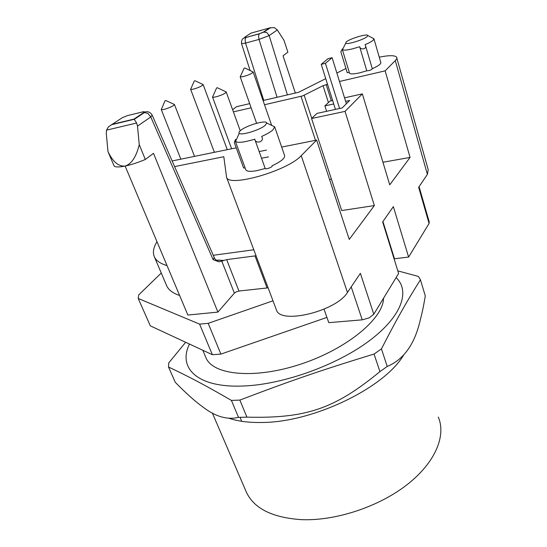 <?xml version="1.0" encoding="UTF-8"?>
<svg xmlns="http://www.w3.org/2000/svg" width="547" height="547" viewBox="0 0 547 547"><rect width="100%" height="100%" fill="white"/><g stroke="black" fill="none" stroke-linecap="round" stroke-linejoin="round"><path stroke-width="0.82" d="M261.534 158.24L268.481 156.886M327.516 84.265L323.058 85.694L302.662 95.896L264.516 104.744M251.148 107.8L233.405 111.868M232.632 109.735L236.509 106.699L249.678 103.643M236.229 147.827L172.141 160.955M173.734 104.169L174.425 104.484C174.295 105.147 172.784 106.125 169.885 107.417C165.433 109.215 162.575 109.913 161.31 109.516L161.652 108.696M202.568 84.313L203.128 84.587C202.711 85.53 200.373 86.775 196.12 88.306C193.146 89.277 191.32 89.605 190.664 89.284L190.971 88.566M225.473 91.602L226.191 91.944L225.685 92.696C223.477 94.761 213.439 98.084 212.578 97.051L212.995 96.108M252.577 71.732L253.179 72.019C251.893 73.654 248.4 75.212 242.704 76.717L240.236 76.792L240.605 75.971M329.629 179.69L331.373 178.985M379.249 57.168C388.992 55.22 394.77 55.213 396.568 57.134C397.136 57.982 396.712 59.138 395.29 60.594L385.143 70.85L339.475 81.482M336.87 73.052L345.943 68.498M263.059 100.539L298.587 92.293L325.745 78.645M373.998 38.974L380.767 62.42C381.286 63.835 378.456 65.927 372.268 68.69M372.281 68.813L372.316 68.847C371.016 70.105 369.177 70.754 366.784 70.795L359.748 72.833C353.895 74.139 350.49 74.255 349.519 73.175L349.41 72.813M349.321 72.525L347.201 72.614M382.941 162.254L410.065 157.42L389.737 184.831L362.353 93.879L345.041 111.383L311.571 118.528L317 113.386L342.148 107.95L349.683 100.457L345.629 101.345M311.571 118.528L341.711 210.554L374.36 205.569L349.246 239.429L316.631 140.1L281.671 147.075M256.058 255.777L226.663 259.613L224.003 260.42L216.154 260.194M253.801 249.774L213.255 255.285M167.026 265.555C160.333 263.647 156.114 260.721 154.357 256.789C152.538 252.495 153.413 247.476 156.996 241.733M174.602 166.603L223.805 156.729L226.581 177.385C228.967 187.607 287.811 170.76 301.233 155.663L316.631 140.1M266.478 150.104L259.155 151.56M274.724 126.966L284.556 155.437C285.322 158.076 281.158 161.529 272.078 165.782M272.139 165.953C272.734 167.061 265.63 169.666 265.199 168.497L256.57 170.719C250.492 171.779 246.916 171.505 245.835 169.885L245.692 169.495M245.193 168.127L243.579 167.881M165.495 100.682L164.989 100.812L165.495 100.682M194.568 80.949L194.992 80.73L194.568 80.949M216.578 87.992L217.364 87.739L216.578 87.992M244.242 68.238L244.865 67.965L244.242 68.238M410.065 157.42L385.143 70.85M324.036 309.192L328.781 322.655L362.237 319.838L369.184 317.882L373.806 314.217L398.619 273.466L382.647 221.897L393.355 206.636L408.609 257.069L429.074 223.456L418.66 187.279L427.392 174.384L428.198 169.638L396.814 58.003M374.36 205.569L345.041 111.383M373.806 314.217L360.384 273.343L347.448 292.447L301.233 155.663M342.511 49.627L342.306 48.95L342.47 49.709C343.653 50.474 347.017 50.187 352.562 48.84L359.652 46.721C360.473 50.399 367.249 49.018 365.451 45.442L365.075 44.663C368.958 43.008 371.639 41.538 373.116 40.252L373.929 38.748M359.652 46.721L366.784 70.795M340.863 51.835L342.306 48.95M326.614 111.308L324.884 105.906L329.978 101.072L332.631 100.484M344.542 97.838L362.353 93.879M125.126 166.062L187.86 315.038L217.891 312.105L153.495 153.317L145.324 159.471C138.056 162.534 131.314 164.736 125.106 166.062C119.096 167.273 115.431 167.252 114.125 166.014L107.971 151.567L106.282 133.427L106.528 130.145L136.641 123.013L133.994 119.102L112.197 124.333L122.22 117.749L127.335 115.643L142.74 111.889C144.504 111.513 144.866 111.711 143.82 112.497L147.813 113.332L150.787 116.969L152.148 115.082L214.205 257.487L213.139 259.681L219.073 261.856L224.01 260.42M268.119 287.859L238.943 291.031L236.372 291.79L234.389 293.144L221.884 261.377M166.459 285.247L166.65 285.691C168.551 289.965 172.879 293.233 179.628 295.489M276.132 309.171L276.502 310.149C280.666 324.72 336.439 311.168 347.448 292.447M234.28 142.514L235.258 140.046M245.835 169.885L235.319 141.147L235.579 139.382L235.976 140.476M235.319 141.147L235.545 141.434C236.892 142.582 240.386 142.596 246.013 141.482L254.786 139.3C255.88 144.319 264.386 141.823 261.972 137.147L261.651 136.422C266.751 134.179 270.485 132.025 272.857 129.954L274.676 126.829M265.179 168.449L254.704 139.082M419.077 186.657L429.258 222.048L429.074 223.456M217.891 312.105L234.389 293.144M333.725 103.964L324.884 105.906M382.927 221.501L394.462 258.752L408.609 257.069M346.244 41.928C349.8 38.646 367.68 33.319 367.782 35.541L367.16 36.567C364.001 39.637 346.996 44.895 345.697 43.227L346.244 41.928M136.641 123.013L137.502 126.104L139.246 144.647C136.217 156.914 131.499 164.052 125.106 166.062C118.61 166.691 112.901 161.857 107.971 151.567M145.324 159.471L139.246 144.647M295.359 93.045L283.038 55.815L287.879 52.17L284.002 40.355L277.322 29.955L274.266 27.589L269.616 27.938L263.517 32.041L266.861 32.608L269.158 35.569L277.322 29.955M263.517 32.041L259.299 33.832L258.56 35.863L259.005 39.418L269.158 35.569L287.414 94.891M259.49 33.675L245.863 37.531C244.372 37.852 241.118 38.208 241.535 43.678L245.541 43.083L259.005 39.418L277.069 97.291M241.514 43.596L250.102 70.522M240.482 130.555C246.095 125.489 266.601 119.574 266.704 123.041L265.363 125.188C260.399 129.885 241.077 135.841 239.237 133.277C238.642 132.675 239.053 131.765 240.482 130.555M112.197 124.333L108.497 126.795L106.528 130.145M339.598 108.504L325.438 63.329L332.104 57.674L346.374 103.752M332.104 57.674L327.954 58.707L321.239 64.361L335.441 109.4M325.438 63.329L321.239 64.361M382.886 222.656L382.797 221.679M161.269 273.035L138.726 294.881L138.213 298.464L199.6 324.125L208.188 323.345L272.987 300.802M384.459 227.743L384.732 227.34M393.99 257.234L393.724 257.651M326.935 317.41L220.885 354.107L212.352 354.695L150.322 325.855L138.213 298.464M396.096 277.609C410.312 290.977 402.024 316.214 369.526 340.631C337.178 365.027 284.016 384.247 244.338 385.963C197.522 388.37 177.481 368.09 189.474 344.063M383.502 298.293C383.447 318.402 347.092 348.89 300.788 364.131C254.519 379.529 212.872 375.133 205.939 357.683L205.672 357.054M185.659 342.285L168.736 362.914L168.51 366.996C189.823 377.15 203.539 384.288 231.422 400.418L238.499 417.368L246.902 417.142C305.964 418.585 334.463 409.019 379.933 371.618L387.228 366.449C403.823 359.509 414.852 343.96 420.322 319.81C422.106 313.13 423.761 305.178 425.292 295.954L420.431 279.749C406.216 302.477 397.587 317.499 381.437 348.904L374.045 354.039L379.933 371.618M374.045 354.039C320.945 370.305 290.881 380.637 239.866 400.096L231.422 400.418M397.819 270.881L418.359 276.413L420.431 279.749M168.51 366.996L175.279 382.305C186.267 393.498 195.498 401.751 202.978 407.064C215.347 416.609 227.183 420.048 238.499 417.368M239.866 400.096L246.902 417.142M381.437 348.904L387.228 366.449M403.563 355.126C384.555 387.761 313.287 422.393 262.013 422.482C249.124 422.728 238.177 421.347 229.166 418.339M438.277 417.06C446.345 435.617 435.453 462.523 407.043 484.704C378.695 506.857 335.489 521.079 301.452 519.65C272.208 517.66 253.815 508.423 246.273 491.931L212.345 412.992M220.885 354.107L208.188 323.345M212.352 354.695L199.6 324.125M301.035 96.375L315.489 140.326M311.756 118.357L304.187 95.246M323.058 85.694L328.412 102.556M331.304 100.778L326.183 84.573M427.392 174.384L395.29 60.594M216.537 260.516L217.022 260.078M238.943 291.031L226.663 259.613M254.984 255.88L267.052 287.934M213.139 259.681L150.787 116.969L137.502 126.104M263.743 100.381L245.541 43.083L245.097 39.562L245.856 37.538L259.299 33.832M351.201 286.901L362.237 319.838M246.047 37.381C244.516 37.77 244.078 37.722 244.735 37.23L250.998 33.114L269.616 27.938M143.82 112.497L133.994 119.102M161.235 109.441L180.831 159.177M174.418 104.443L194.527 156.374M190.602 89.223L214.403 152.298M203.108 84.505L227.278 149.659M217.364 87.739L226.191 91.944L240.242 130.76M212.51 96.963L231.613 148.77M240.167 76.724L256.605 123.266M253.145 71.937L271.674 125.4M164.989 100.812L161.303 109.516M165.768 100.511L174.425 104.484M194.247 81.011L190.664 89.284M194.992 80.73L203.135 84.58M216.55 88.046L212.585 97.051M244.092 68.245L240.236 76.792M244.865 67.965L253.172 72.026M365.567 45.852L372.316 68.847M349.519 73.175L342.34 49.572M340.856 51.808L347.222 72.676M216.373 260.386L216.756 260.331M222.848 260.946C221.015 260.119 218.985 259.914 216.769 260.324M214.219 257.541C215.012 259.476 216.626 260.912 219.073 261.856M166.65 285.691L154.357 256.789M276.502 310.149L226.581 177.385M234.266 142.48L243.606 167.95M254.786 139.3L265.199 168.497M367.782 35.541L373.97 38.769M345.697 43.227L342.47 49.709M266.704 123.041L274.703 126.836M239.237 133.277L235.545 141.434M152.141 115.075C149.44 110.651 145.434 111.547 144.62 112.388M264.208 31.924L259.305 33.825M144.64 112.388L134.316 119.328M270.621 27.61L264.222 31.917M111.191 124.812L134.2 119.294M240.071 417.354L241.712 421.299M202.814 350.258L205.939 357.683"/></g></svg>
